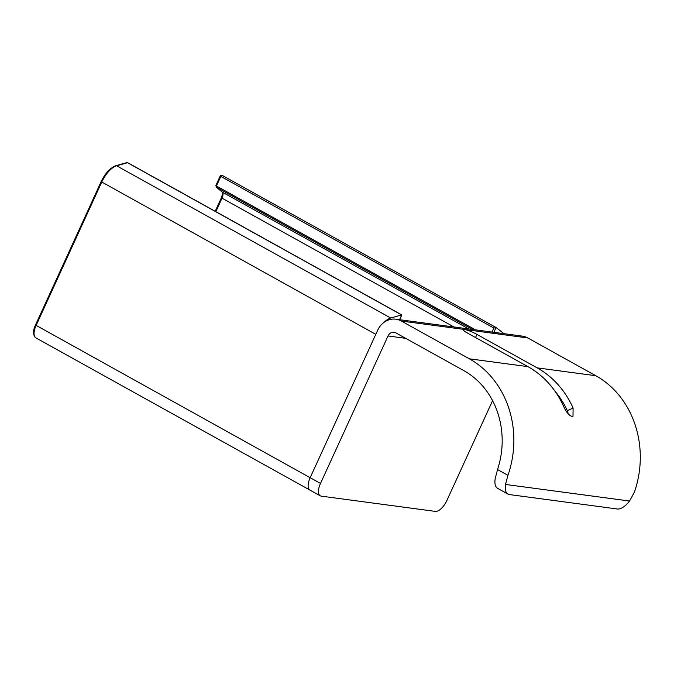 <?xml version="1.0" encoding="UTF-8"?>
<svg xmlns="http://www.w3.org/2000/svg" width="674" height="674" viewBox="0 0 674 674"><rect width="100%" height="100%" fill="white"/><g stroke="black" fill="none" stroke-linecap="round" stroke-linejoin="round"><path stroke-width="1.01" d="M384.079 322.298A19.816 8.821 119 0 1 390.709 318.01L401.569 314.918A1.323 0.59 -61 0 1 401.729 314.901L127.757 162.72A1.323 0.59 119 0 0 127.487 162.704L116.636 165.796A19.816 8.821 119 0 0 101.715 182.132L36.084 325.491A13.21 5.881 119 0 0 35.84 337.859C32.849 335.231 32.74 330.951 35.495 325.02L310.158 477.706A13.21 5.881 119 0 0 309.914 490.074A13.21 5.881 119 0 0 310.891 490.394M35.495 325.02L101.134 181.668L375.789 334.346L310.158 477.706L377.676 330.226A19.816 17.482 97.6 0 1 395.815 319.198A19.816 17.482 97.6 0 1 401.342 321.043L464.563 329.493A9.908 1.525 -155.4 0 1 476.948 334.422L537.186 367.878A94.133 83.037 97.6 0 1 573.094 408.056L573.001 416.262L571.94 416.397C569.041 415.437 566.345 412.244 563.843 406.818A94.133 83.037 -82.4 0 0 527.936 366.639L467.689 333.183A9.908 1.525 -155.4 0 1 463.308 329.679A9.908 1.525 -155.4 0 1 464.563 329.493L527.784 337.944A19.816 17.482 -82.4 0 0 522.257 336.107L395.815 319.198M503.739 333.63A19.816 8.821 119 0 0 503.133 333.04L496.19 327.572A1.323 0.59 -61 0 0 496.157 327.547A1.323 0.59 -61 0 0 496.056 327.513L493.865 332.307M496.115 327.53L222.117 175.358A1.323 0.59 119 0 0 222.083 175.333A1.323 0.59 119 0 0 220.819 176.403L493.865 328.044L496.056 327.513M568.418 414.08L567.306 410.685L573.094 408.056M35.84 337.859L309.914 490.074A13.21 5.881 -61 0 1 310.158 477.706L320.504 483.443L388.022 335.972A6.605 5.83 97.6 0 1 394.063 332.299A6.605 5.83 97.6 0 1 395.908 332.905L463.906 370.675A80.922 71.377 97.6 0 1 497.53 469.525L495.171 478.709A19.816 8.821 119 0 0 497.623 488.347L507.96 494.093A19.816 8.821 -61 0 1 505.517 484.454L629.558 501.035L634.369 492.214A94.133 83.037 97.6 0 0 595.782 375.713L527.784 337.944M497.53 469.525L507.935 475.305A94.133 83.037 -82.4 0 0 469.34 358.804L401.342 321.043M492.576 400.668L446.938 500.352A13.21 5.881 -61 0 1 435.337 511.389L321.237 496.14A13.21 5.881 -61 0 1 320.251 495.82A13.21 5.881 -61 0 1 320.504 483.443M507.935 475.305L505.517 484.454M629.558 501.035A19.816 8.821 -61 0 1 617.367 508.996L509.434 494.564A19.816 8.821 -61 0 1 507.96 494.093M554.862 391.021A87.19 76.912 97.6 0 1 567.306 410.685M399.539 319.695L401.729 314.901M453.939 326.974L222.007 198.164L215.84 211.644M472.499 329.451L216.371 187.203L222.327 192.115L468.716 328.946M493.865 328.044L492.02 332.063M390.709 318.01L116.636 165.796A1.323 1.078 -105.9 0 0 115.894 165.694C110.207 167.818 105.287 173.142 101.134 181.668M401.569 314.918L127.487 162.704A1.323 1.078 -105.9 0 0 126.754 162.611L115.894 165.694M222.032 191.871A1.323 1.179 -50.5 0 0 222.327 192.115A6.605 2.94 119 0 1 222.007 198.164L221.426 197.693L215.2 211.291M475.456 329.847L216.43 185.99A1.323 0.59 119 0 0 216.371 187.203A1.323 1.179 129.5 0 1 216.211 187.094L222.176 192.006C221.771 192.604 223.734 190.515 221.426 197.693M127.908 162.94A1.323 0.59 119 0 0 127.757 162.72L126.754 162.611M216.43 185.99L220.819 176.403L220.238 175.939L215.849 185.527L216.43 185.99M216.017 185.502L216.211 187.094M537.186 367.878L595.782 375.713M469.34 358.804L527.936 366.639M405.672 338.331L388.022 335.972M476.948 334.422L475.515 337.531M399.682 319.72L401.839 315.011M220.238 175.939C220.154 175.4 220.76 175.198 222.083 175.333L496.157 327.547M309.914 490.074L320.251 495.82"/></g></svg>
